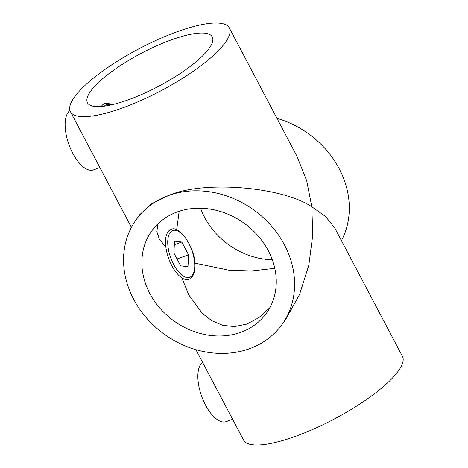 <?xml version="1.0" encoding="UTF-8"?>
<svg xmlns="http://www.w3.org/2000/svg" width="468" height="468" viewBox="0 0 468 468"><rect width="100%" height="100%" fill="white"/><g stroke="black" fill="none" stroke-linecap="round" stroke-linejoin="round"><path stroke-width="0.7" d="M99.895 167.567L93.46 169.896A32.07 14.461 -109.9 0 1 70.744 149.093A32.07 14.461 -109.9 0 1 68.141 112.367A32.07 14.461 -109.9 0 1 69.954 110.495M232.614 419.305L226.179 421.627A32.07 14.461 -109.9 0 1 203.469 400.83A32.07 14.461 -109.9 0 1 200.86 364.104A32.07 14.461 -109.9 0 1 202.568 362.308M181.818 277.84L188.856 295.045L202.451 313.513L211.729 320.65L222.511 325.278L234.409 326.605L246.794 324.096L258.886 317.637L269.896 307.622M268.304 250.719A70.551 60.161 35.7 0 1 266.386 313.256A70.551 60.161 35.7 0 1 207.143 334.971A70.551 60.161 35.7 0 1 149.836 293.5A70.551 60.161 35.7 0 1 151.755 230.964A70.551 60.161 35.7 0 1 210.998 209.249A70.551 60.161 35.7 0 1 268.304 250.719M195.899 349.66L243.559 440.055A89.797 23.698 -27.8 0 0 314.59 428.606A89.797 23.698 -27.8 0 0 398.373 370.954A89.797 23.698 -27.8 0 0 402.421 356.294L334.743 227.934L325.512 216.485L311.817 206.78L312.741 235.082L308.792 265.303L299.573 294.442L285.761 319.258L282.017 324.476A89.797 76.565 35.7 0 1 249.462 348.724A89.797 76.565 35.7 0 1 146.882 318.433A89.797 76.565 35.7 0 1 136.124 219.744A89.797 76.565 35.7 0 1 168.673 195.495C202.942 180.309 281.666 186.51 311.817 206.78L306.71 180.823L296.975 156.306L229.302 27.945A89.797 23.698 -27.8 0 0 158.272 39.394A89.797 23.698 -27.8 0 0 74.482 97.046A89.797 23.698 -27.8 0 0 70.44 111.706A89.797 23.698 -27.8 0 0 141.471 100.257A89.797 23.698 -27.8 0 0 225.254 42.606A89.797 23.698 -27.8 0 0 229.302 27.945M136.124 219.744L139.873 214.525L151.696 203.709L168.673 195.495A89.797 76.565 35.7 0 1 284.456 244.887A89.797 76.565 35.7 0 1 282.017 324.476M157.763 224.008L156.915 231.748L159.184 238.768L165.877 247.25M90.64 91.213A70.551 18.621 -27.8 0 0 87.457 102.732A70.551 18.621 -27.8 0 0 143.272 93.74A70.551 18.621 -27.8 0 0 209.102 48.438A70.551 18.621 -27.8 0 0 212.279 36.919A70.551 18.621 -27.8 0 0 156.47 45.911A70.551 18.621 -27.8 0 0 90.64 91.213M276.957 118.34A89.797 76.565 35.7 0 1 339.171 168.667A89.797 76.565 35.7 0 1 341.441 240.646M274.798 268.328L251.521 270.949L229.174 270.252L194.875 263.139M272.306 259.758A70.551 60.161 35.7 0 1 204.557 217.281A70.551 60.161 35.7 0 1 200.55 208.242M176.658 229.846L179.174 211.284M173.909 253.048L174.494 241.137L181.818 242.026L188.563 254.814L187.978 266.725L180.654 265.836L173.909 253.048M181.818 242.026L174.312 244.735M188.563 254.814L177.033 258.979M194.706 267.023A24.857 11.209 70.1 0 0 182.204 234.193A24.857 11.209 70.1 0 0 167.766 240.839A24.857 11.209 70.1 0 0 180.268 273.669A24.857 11.209 70.1 0 0 194.706 267.023M165.549 240.482A26.46 11.928 -109.9 0 1 170.902 229.531C179.367 224.073 196.706 249.83 194.957 267.585C194.372 275.974 190.997 278.747 188.873 279.302A26.46 11.928 -109.9 0 1 173.207 268.094A26.46 11.928 -109.9 0 1 165.549 240.482M110.963 104.949A24.857 11.209 70.1 0 0 104.259 106.16M101.287 106.482A26.46 11.928 -109.9 0 1 104.539 103.662L108.757 103.486L111.852 104.75M70.44 111.706L131.414 227.354"/></g></svg>
